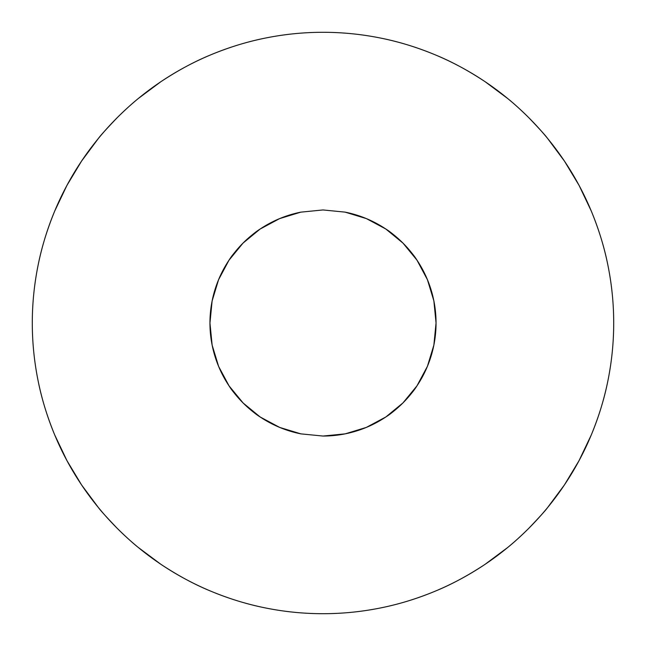 <?xml version="1.0" encoding="UTF-8"?>
<svg xmlns="http://www.w3.org/2000/svg" width="646" height="646" viewBox="0 0 646 646"><rect width="100%" height="100%" fill="white"/><g stroke="black" fill="none" stroke-linecap="round" stroke-linejoin="round"><path stroke-width="0.97" d="M300.963 433.878A113.05 113.05 0 0 1 260.217 417.009A113.05 113.05 0 0 0 300.963 433.878L279.726 427.442L260.168 416.985C255.84 414.336 250.147 409.669 243.114 402.991C236.25 395.756 231.559 390.039 229.031 385.848L218.606 366.387L212.138 345.15L209.95 323.073L212.106 301.012L218.55 279.742L228.95 260.265C231.494 256.05 236.178 250.333 243.009 243.114C250.067 236.396 255.759 231.72 260.072 229.088L279.581 218.623L300.826 212.146L323 209.95L300.826 212.146A113.05 113.05 0 0 0 228.983 260.225A113.05 113.05 0 0 1 300.826 212.146L279.581 218.623L260.072 229.088L243.009 243.114L228.95 260.265L218.55 279.742L212.106 301.012L209.95 323.073L212.138 345.15L218.606 366.387L229.031 385.848L243.114 402.991L260.168 416.985L279.726 427.442L300.963 433.878L323 436.05L300.963 433.878M260.128 416.953A113.05 113.05 0 0 1 243.138 403.015A113.05 113.05 0 0 0 260.128 416.953M243.082 402.959A113.05 113.05 0 0 1 212.154 345.198A113.05 113.05 0 0 0 243.082 402.959M212.13 345.093A113.05 113.05 0 0 1 209.95 323.105A113.05 113.05 0 0 0 212.13 345.093M209.95 323.032A113.05 113.05 0 0 1 228.926 260.314A113.05 113.05 0 0 0 209.95 323.032M37.961 265.902A290.7 290.7 0 0 1 138.309 98.507L160.902 81.687A290.7 290.7 0 0 1 265.571 38.025A290.7 290.7 0 0 0 160.902 81.687C176.689 71.084 193.348 62.121 210.879 54.797C228.547 47.408 246.748 41.828 265.474 38.049C284.466 34.214 303.644 32.3 323 32.3A290.7 290.7 0 0 1 323.105 32.3A290.7 290.7 0 0 0 323 32.3C342.065 32.284 361.162 34.181 380.284 38.001C398.429 41.578 416.727 47.182 435.178 54.821C451.255 61.378 467.89 70.333 485.081 81.679A290.7 290.7 0 0 0 435.081 54.773A290.7 290.7 0 0 1 485.081 81.679L507.869 98.66A290.7 290.7 0 0 1 591.26 211A290.7 290.7 0 0 0 507.869 98.66C513.594 103.255 520.539 109.562 528.703 117.596C539.475 128.869 545.773 135.813 547.582 138.422L564.491 161.177L579.091 185.434L591.243 210.959C598.923 229.605 604.511 247.87 608.007 265.748A290.7 290.7 0 0 0 607.983 265.619A290.7 290.7 0 0 1 608.007 265.748C611.81 284.87 613.708 303.895 613.7 322.806A290.7 290.7 0 0 1 507.675 547.501A290.7 290.7 0 0 0 613.7 322.806C613.74 341.863 611.835 361.025 607.999 380.292C604.503 398.154 598.915 416.404 591.243 435.033L578.986 460.76L564.402 484.96L547.509 507.675C545.838 510.122 539.499 517.107 528.493 528.622C520.353 536.608 513.417 542.898 507.675 547.501L485.041 564.354A290.7 290.7 0 0 1 484.936 564.418A290.7 290.7 0 0 0 485.041 564.354C467.785 575.731 451.094 584.703 434.96 591.276C416.589 598.858 398.364 604.43 380.3 607.999C361.171 611.819 342.065 613.716 323 613.7A290.7 290.7 0 0 0 435.024 591.252A290.7 290.7 0 0 1 323 613.7C303.886 613.716 284.749 611.81 265.571 607.975C247.515 604.398 229.298 598.818 210.935 591.227C194.793 584.654 178.094 575.667 160.838 564.265A290.7 290.7 0 0 0 323 613.7C303.677 613.7 284.539 611.794 265.571 607.975C246.829 604.196 228.619 598.616 210.935 591.227C193.356 583.887 176.657 574.9 160.838 564.265L138.228 547.42C132.47 542.81 125.477 536.455 117.257 528.371C106.501 517.107 100.195 510.146 98.337 507.481L81.582 484.936L66.974 460.679L54.708 434.911C47.093 416.395 41.538 398.267 38.049 380.526C34.198 361.267 32.284 342.13 32.3 323.089C32.268 304.121 34.157 285.031 37.977 265.845C41.465 247.991 47.037 229.75 54.692 211.121L66.934 185.394L81.598 161.048L98.394 138.454C100.195 135.846 106.509 128.885 117.322 117.564C125.55 109.481 132.543 103.134 138.309 98.507A290.7 290.7 0 0 0 138.228 547.42A290.7 290.7 0 0 1 81.582 484.936C70.931 469.044 61.976 452.37 54.708 434.911C47.344 417.235 41.788 399.107 38.049 380.526C34.222 361.534 32.3 342.388 32.3 323.089C32.292 303.862 34.181 284.781 37.977 265.845C41.715 247.152 47.287 228.91 54.692 211.121C61.968 193.647 70.931 176.956 81.598 161.048C92.047 145.455 103.958 130.96 117.322 117.564C130.662 104.208 145.189 92.249 160.902 81.687C178.118 70.325 194.777 61.362 210.879 54.797C229.233 47.206 247.434 41.619 265.474 38.049C284.684 34.198 303.854 32.284 323 32.3A290.7 290.7 0 0 0 322.895 32.3A290.7 290.7 0 0 1 323 32.3C342.275 32.3 361.372 34.198 380.284 38.001C399.115 41.788 417.421 47.392 435.178 54.821C452.685 62.137 469.319 71.092 485.081 81.679C500.812 92.249 515.355 104.224 528.703 117.596C542.099 131.017 554.026 145.544 564.491 161.177C575.085 176.996 584 193.59 591.243 210.959C598.664 228.765 604.252 247.022 608.007 265.748C611.794 284.62 613.692 303.636 613.7 322.806C613.716 342.122 611.819 361.284 607.999 380.292C604.244 399.002 598.664 417.243 591.243 435.033C583.984 452.45 575.037 469.093 564.402 484.96C553.905 500.618 541.937 515.177 528.493 528.622C515.185 541.921 500.707 553.832 485.041 564.354C469.222 574.972 452.531 583.944 434.96 591.276C417.268 598.656 399.05 604.228 380.3 607.999C361.38 611.802 342.283 613.7 323 613.7A290.7 290.7 0 0 1 322.895 613.7M160.919 564.321A290.7 290.7 0 0 1 160.838 564.265C145.124 553.703 130.589 541.736 117.257 528.371C103.909 514.983 92.015 500.505 81.582 484.936M345.069 212.122L323 209.95L345.069 212.122L366.339 218.59L345.069 212.122M385.807 229.007L366.339 218.59L385.807 229.007C390.152 231.648 395.869 236.339 402.959 243.082L385.807 229.007A113.05 113.05 0 0 1 427.41 279.645A113.05 113.05 0 0 0 385.832 229.015M416.969 260.144L402.959 243.082C409.766 250.268 414.441 255.961 416.969 260.144L427.426 279.686L416.969 260.144M433.878 300.923L427.426 279.686L433.878 300.923L436.05 322.96L433.878 300.923M433.87 345.101L436.05 322.96L433.87 345.101L427.442 366.266L433.87 345.101M416.977 385.832L427.442 366.266L416.977 385.832C414.449 390.031 409.766 395.732 402.942 402.934L416.977 385.832M385.864 416.961L402.942 402.934C395.885 409.645 390.192 414.32 385.864 416.961L366.29 427.434L385.864 416.961M345.142 433.862L366.29 427.434L345.142 433.862L323 436.05L345.142 433.862A113.05 113.05 0 0 0 436.05 322.992A113.05 113.05 0 0 1 323 436.05M436.05 322.919A113.05 113.05 0 0 0 427.442 279.726A113.05 113.05 0 0 1 436.05 322.919M385.783 228.991A113.05 113.05 0 0 0 345.109 212.13A113.05 113.05 0 0 1 385.783 228.991"/></g></svg>
